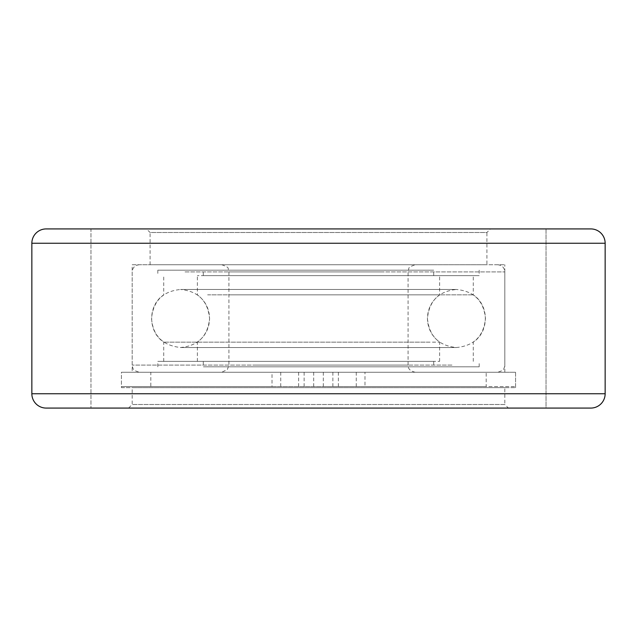 <?xml version="1.0" encoding="UTF-8"?>
<svg xmlns="http://www.w3.org/2000/svg" width="637" height="637" viewBox="0 0 637 637"><rect width="100%" height="100%" fill="white"/><g stroke="black" fill="none" stroke-linecap="round" stroke-linejoin="round"><path stroke-width="0.48" stroke-dasharray="3.19 2.39" d="M128.594 408.078L132.178 404.495L132.178 387.654L504.822 387.654L504.822 404.495L132.178 404.495L504.822 404.495L508.406 408.078L128.594 408.078L508.406 408.078M486.907 264.753L150.093 264.753L486.907 264.753L486.907 232.505L150.093 232.505L146.51 228.922L490.49 228.922L146.51 228.922M150.093 264.753L150.093 232.505L486.907 232.505L490.49 228.922M546.028 228.922L546.028 408.078L90.972 408.078L546.028 408.078L90.972 408.078L546.028 408.078L546.028 228.922L90.972 228.922L546.028 228.922L90.972 228.922L546.028 228.922L90.972 228.922L90.972 408.078L90.972 228.922M132.178 372.247L504.822 372.247L132.178 372.247L132.178 264.753L504.822 264.753L132.178 264.753M504.822 372.247L504.822 264.753M121.428 387.654L515.572 387.654L121.428 387.654L121.428 372.247L515.572 372.247L121.428 372.247L313.699 372.247L272.015 372.247L272.015 386.579L150.81 386.579L150.81 372.247L272.015 372.247M515.572 387.654L515.572 372.247L121.428 372.247L121.428 386.579L515.572 386.579L323.301 386.579L364.985 386.579L364.985 372.247L486.19 372.247L150.81 372.247M504.822 387.654L132.178 387.654M46.182 408.078L590.817 408.078M433.598 361.37L157.817 361.37L433.598 361.37M203.402 372.247L479.183 372.247L203.402 372.247M203.402 275.63L479.183 275.63L203.402 275.63M433.598 264.753L157.817 264.753L433.598 264.753M190.168 372.247L497.656 372.247L190.168 372.247M446.832 264.753L139.344 264.753L446.832 264.753M429.37 342.141L163.717 342.141L429.37 342.141M207.63 294.859L473.283 294.859L207.63 294.859M207.63 275.63L473.283 275.63L207.63 275.63M429.37 361.37L163.717 361.37L429.37 361.37M231.749 342.141L439.618 342.141L231.749 342.141M235.969 361.37L433.717 361.37L235.969 361.37M235.969 372.247L433.717 372.247L235.969 372.247M401.031 275.63L203.283 275.63L401.031 275.63M401.031 264.753L203.283 264.753L401.031 264.753M387.798 372.247L221.756 372.247L387.798 372.247M249.202 264.753L415.244 264.753L249.202 264.753M231.749 294.859L439.618 294.859L231.749 294.859M405.251 275.63L197.382 275.63L405.251 275.63M231.749 361.37L439.618 361.37L231.749 361.37M235.969 270.192L433.717 270.192L235.969 270.192M433.598 270.192L157.817 270.192L433.598 270.192M235.969 366.808L433.717 366.808L235.969 366.808M203.402 366.808L479.183 366.808L203.402 366.808M364.985 372.247L515.572 372.247L515.572 386.579M272.015 386.579L121.428 386.579M332.872 386.579L332.872 372.247M304.128 372.247L304.128 386.579M150.81 386.579L486.19 386.579L486.19 372.247M486.19 386.579L364.985 386.579M605.15 393.746L31.85 393.746M31.85 243.254L605.15 243.254M451.959 365.081L132.178 365.081L451.959 365.081M185.041 271.919L504.822 271.919L185.041 271.919M254.338 365.081L408.078 365.081L254.338 365.081M382.662 271.919L228.922 271.919L382.662 271.919M479.183 366.808L479.183 361.37M479.183 270.192L479.183 275.63M139.344 264.753C134.988 265.175 132.6 267.564 132.178 271.919L132.178 365.081L132.623 367.565C133.666 368.178 131.198 369.85 139.344 372.247M473.283 361.37L473.283 342.141C489.351 331.622 489.351 305.378 473.283 294.859L473.283 275.63M163.717 361.37L163.717 342.141C147.649 331.622 147.649 305.378 163.717 294.859L163.717 275.63M497.656 264.753C502.012 265.175 504.4 267.564 504.822 271.919L504.822 365.081L504.361 367.613C503.047 368.481 506.065 369.675 497.656 372.247M157.817 270.192L157.817 275.63M157.817 366.808L157.817 361.37M197.382 361.37L197.382 342.141C205.257 336.225 209.326 328.35 209.573 318.5C207.853 336.129 198.179 345.803 180.55 347.523L456.45 347.523L180.55 347.523C162.602 345.477 152.928 335.803 151.526 318.5C153.246 300.871 162.921 291.197 180.55 289.477L456.45 289.477C474.079 291.197 483.754 300.871 485.474 318.5C483.754 336.129 474.079 345.803 456.45 347.523C438.821 345.803 429.147 336.129 427.427 318.5C429.147 300.871 438.821 291.197 456.45 289.477L180.55 289.477C198.179 291.197 207.853 300.871 209.573 318.5C209.326 308.65 205.257 300.775 197.382 294.859L197.382 275.63M439.618 361.37L439.618 342.141C431.743 336.225 427.674 328.35 427.427 318.5C427.674 308.65 431.743 300.775 439.618 294.859L439.618 275.63M203.283 361.37L203.283 366.808M203.283 275.63L203.283 270.192M221.756 264.753C226.509 266.362 228.659 267.699 228.189 268.766L228.922 271.919L228.922 365.081L227.385 369.516L221.756 372.247M415.244 372.247C410.244 371.108 407.855 368.719 408.078 365.081L408.078 271.919L408.811 268.766C408.341 267.699 410.491 266.362 415.244 264.753M433.717 275.63L433.717 270.192M433.717 361.37L433.717 366.808M356.266 372.247L356.266 386.579M298.649 372.247L298.649 386.579M323.301 386.579L323.301 372.247M313.699 372.247L313.699 386.579M280.734 372.247L280.734 386.579M338.351 372.247L338.351 386.579"/><path stroke-width="0.96" d="M46.182 228.922L590.817 228.922A14.332 14.332 0 0 1 605.15 243.254L31.85 243.254A14.332 14.332 0 0 1 46.182 228.922L90.972 228.922M31.85 393.746L605.15 393.746A14.332 14.332 0 0 1 590.817 408.078L46.182 408.078A14.332 14.332 0 0 1 31.85 393.746L31.85 243.254M605.15 393.746L605.15 243.254M590.817 228.922L546.028 228.922"/></g></svg>
